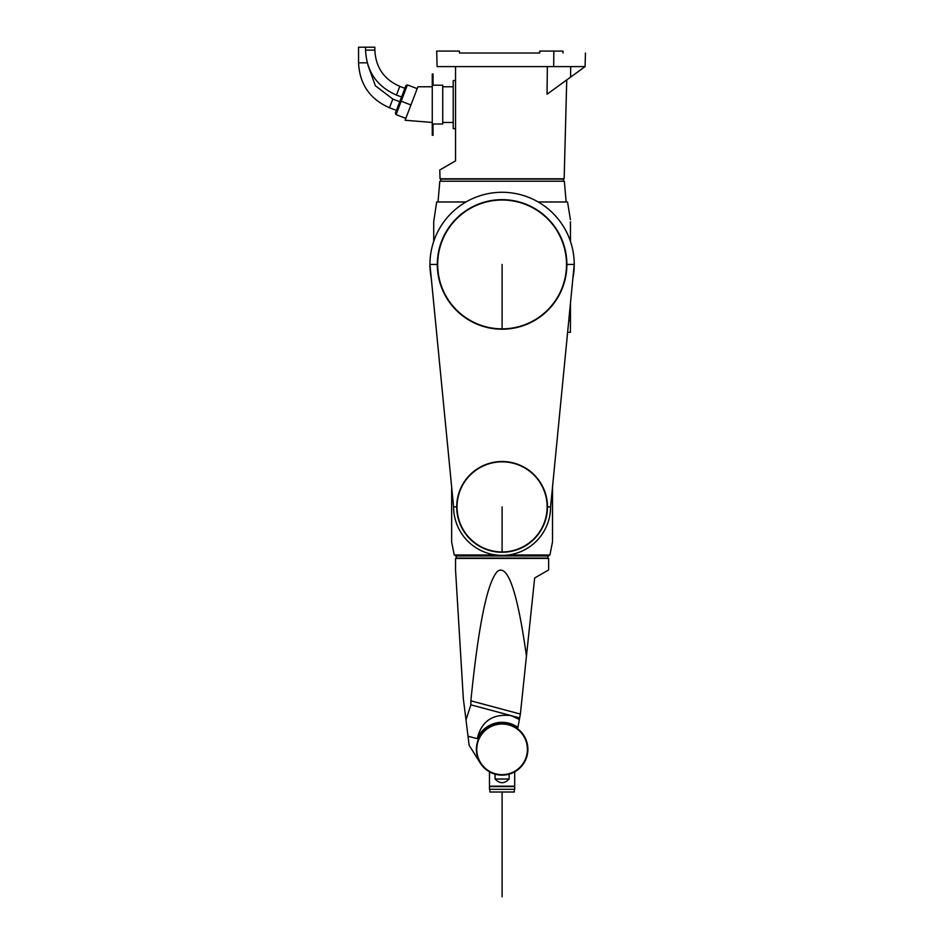 <?xml version="1.0" encoding="UTF-8"?>
<svg xmlns="http://www.w3.org/2000/svg" width="944" height="944" viewBox="0 0 944 944"><rect width="100%" height="100%" fill="white"/><g stroke="black" fill="none" stroke-linecap="round" stroke-linejoin="round"><path stroke-width="1.42" d="M480.201 763L469.133 745.253L468.012 736.202L477.251 738.68A27.034 27.034 0 0 1 517.914 727.423L517.666 728.78A25.795 25.795 0 0 1 505.89 774.859A25.795 25.795 0 0 1 480.201 763M470.867 704.838L470.867 700.814L520.356 714.077L519.672 717.912L470.867 704.838L466.006 719.835L468.012 736.202M466.006 719.835L463.339 698.796L455.539 569.928L455.539 558.411L548.641 558.411L548.641 569.928L534.658 577.999L526.445 656.151C517.607 592.761 508.061 564.406 497.795 571.073C487.564 580.867 478.584 624.126 470.867 700.814M469.133 745.253L468.554 740.603M520.368 714.089L526.445 656.151M517.914 727.423L519.672 717.912M518.374 724.921L519.471 718.939L518.374 724.921M511.152 715.623L519.377 719.481M511.105 715.611C492.709 713.522 481.428 721.216 477.251 738.68M502.09 775.048A25.7 25.7 0 0 0 527.79 749.347A25.7 25.7 0 0 0 502.09 723.647A25.7 25.7 0 0 0 476.39 749.347A25.7 25.7 0 0 0 502.09 775.048M552.523 487.045L552.523 541.809L549.927 554.989L508.214 554.989M495.966 554.989L454.241 554.989L451.657 542.186M451.657 487.021L451.657 541.809M456.318 555.969L456.318 558.093L547.862 558.093L547.862 555.969M455.268 554.989L455.35 555.969L548.83 555.969L548.912 554.989M585.445 53.017L585.091 66.599L547.048 94.235L547.343 66.599M570.577 77.137L570.719 66.599L437.084 66.599L436.683 51.082L459.421 51.082L459.421 53.017L539.72 53.017L539.72 51.082L562.99 51.082L562.99 53.017C592.726 53.017 592.726 53.017 562.99 53.017M436.86 58.068L436.683 51.082M553.691 66.599L553.833 51.082M455.539 66.599L455.539 160.881L439.786 169.979L440.022 178.782L564.158 178.782L566.742 79.921M396.043 114.625L407.407 84.913L405.908 85.585L395.371 113.127L396.043 114.625L405.826 118.366M401.542 96.996L396.468 95.061L399.784 86.364C383.996 79.426 375.688 67.354 374.851 50.126L365.54 50.126L365.54 47.2L358.555 47.2L358.555 62.823L367.251 62.823M417.189 88.653L407.407 84.913M410.959 104.961L401.176 101.22L400.504 99.722M365.54 47.2L374.851 47.2L374.851 50.126M433.036 124.006L433.036 135.263L432.258 135.263L432.258 73.962L433.036 73.962L433.036 85.22M432.258 124.006L442.736 124.006L442.736 85.22L432.258 85.22M432.258 86.765L417.909 86.765L405.106 120.254L432.258 122.46M453.214 122.46L442.736 122.46M453.214 86.765L442.736 86.765M455.539 128.667L453.214 128.667L453.214 80.559L455.539 80.559M489.488 771.85L489.488 786.199L514.692 786.199L514.692 771.85M509.111 774.174L509.111 779.024L495.069 779.024C499.754 783.909 504.426 783.909 509.111 779.024C504.426 783.909 499.754 783.909 495.069 779.024L495.069 774.174M514.692 786.588L489.488 786.588L489.488 789.302L514.692 789.302L514.692 786.588M514.315 789.302L514.315 792.016L489.865 792.016L489.865 789.302M568.795 320.311L570.459 321.137L570.388 332.323L567.615 332.323M433.721 241.381L433.721 221.769L436.647 201.981L465.958 201.981L438.016 201.981L439.833 181.224L564.347 181.224L566.164 201.981M538.222 201.981L567.533 201.981L570.436 219.728M570.459 321.137L570.459 303.189M570.459 241.381L570.459 221.769M563.379 181.224L563.379 179.1L440.801 179.1L440.801 181.224M437.308 264.438L429.933 264.438L453.604 506.893L431.302 278.386A72.157 72.157 0 0 1 502.09 192.281A72.157 72.157 0 0 1 572.878 278.386L550.576 506.893L547.473 506.893M502.09 329.22A64.782 64.782 0 0 1 437.308 264.438A64.782 64.782 0 0 1 502.09 199.656A64.782 64.782 0 0 1 566.872 264.438A64.782 64.782 0 0 1 502.09 329.22A64.782 64.782 0 0 1 437.308 264.438A64.782 64.782 0 0 1 502.09 199.656A64.782 64.782 0 0 1 566.872 264.438A64.782 64.782 0 0 1 502.09 329.22L502.09 264.438M456.707 506.893L453.604 506.893A48.486 48.486 0 0 0 502.09 555.379A48.486 48.486 0 0 0 550.576 506.893L574.247 264.438L566.872 264.438M502.09 552.275A45.383 45.383 0 0 0 547.473 506.893A45.383 45.383 0 0 0 502.09 461.51A45.383 45.383 0 0 0 456.707 506.893A45.383 45.383 0 0 0 502.09 552.275A45.383 45.383 0 0 0 547.473 506.893A45.383 45.383 0 0 0 502.09 461.51A45.383 45.383 0 0 0 456.707 506.893A45.383 45.383 0 0 0 502.09 552.275L502.09 506.893M502.09 792.016L502.09 896.8M502.09 774.658A25.311 25.311 0 0 0 527.401 749.347A25.311 25.311 0 0 0 502.09 724.036A25.311 25.311 0 0 0 476.779 749.347A25.311 25.311 0 0 0 502.09 774.658M585.091 66.599L570.719 66.599M358.555 62.823C359.593 84.181 369.906 99.155 389.483 107.758L392.81 99.061L399.737 101.704M502.09 200.022A64.416 64.416 0 0 0 437.674 264.438A64.416 64.416 0 0 0 502.09 328.854A64.416 64.416 0 0 0 566.506 264.438A64.416 64.416 0 0 0 502.09 200.022M502.09 461.84A45.052 45.052 0 0 1 547.142 506.893A45.052 45.052 0 0 1 502.09 551.945A45.052 45.052 0 0 1 457.038 506.893A45.052 45.052 0 0 1 502.09 461.84M367.936 65.124L375.37 85.751L392.81 99.061M389.483 107.758L396.409 110.401M404.858 88.299L399.784 86.364M396.468 95.061C376.88 86.459 366.579 71.484 365.54 50.126"/></g></svg>
